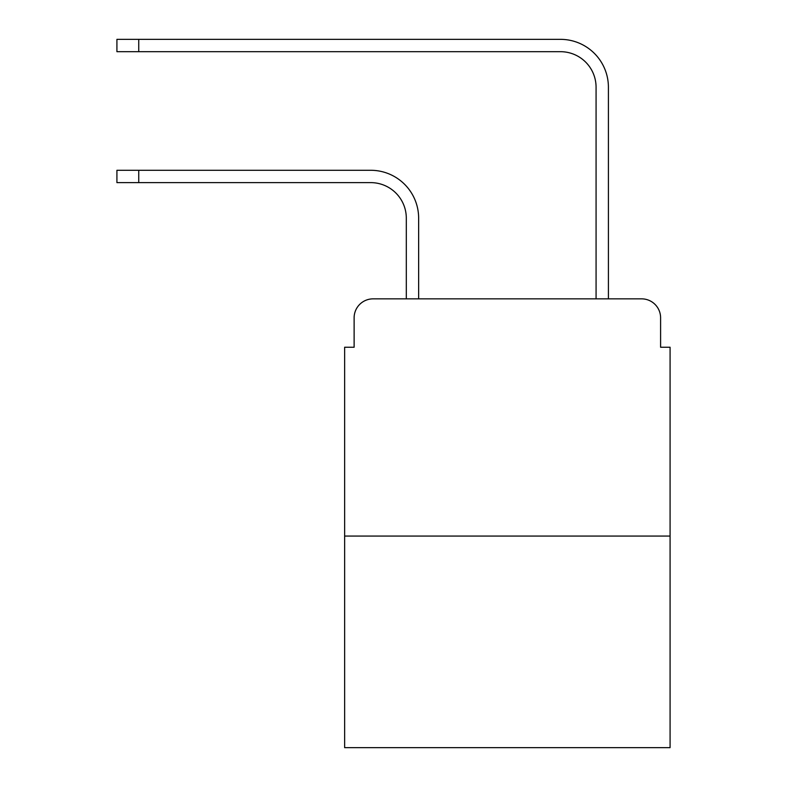 <?xml version="1.0" encoding="UTF-8"?>
<svg xmlns="http://www.w3.org/2000/svg" width="787" height="787" viewBox="0 0 787 787"><rect width="100%" height="100%" fill="white"/><g stroke="black" fill="none" stroke-linecap="round" stroke-linejoin="round"><path stroke-width="1.18" d="M354.12 317.83L354.12 347.244L354.12 317.83A18.977 18.977 0 0 1 373.097 298.853L406.308 298.853L406.308 218.206A35.582 35.582 0 0 0 370.726 182.623A35.582 35.582 0 0 1 406.308 218.206A35.582 35.582 0 0 0 370.726 182.623A35.582 35.582 0 0 1 406.308 218.206A35.582 35.582 0 0 0 370.726 182.623A35.582 35.582 0 0 1 406.308 218.206A35.582 35.582 0 0 0 370.726 182.623A35.582 35.582 0 0 1 406.308 218.206A35.582 35.582 0 0 0 370.726 182.623A35.582 35.582 0 0 1 406.308 218.206A35.582 35.582 0 0 0 370.726 182.623A35.582 35.582 0 0 1 406.308 218.206A35.582 35.582 0 0 0 370.726 182.623A35.582 35.582 0 0 1 406.308 218.206A35.582 35.582 0 0 0 370.726 182.623A35.582 35.582 0 0 1 406.308 218.206A35.582 35.582 0 0 0 370.726 182.623A35.582 35.582 0 0 1 406.308 218.206A35.582 35.582 0 0 0 370.726 182.623A35.582 35.582 0 0 1 406.308 218.206A35.582 35.582 0 0 0 370.726 182.623A35.582 35.582 0 0 1 406.308 218.206A35.582 35.582 0 0 0 370.726 182.623A35.582 35.582 0 0 1 406.308 218.206A35.582 35.582 0 0 0 370.726 182.623A35.582 35.582 0 0 1 406.308 218.206M670.081 536.065L344.637 536.065L344.637 747.65L670.081 747.65L670.081 347.244L660.598 347.244L660.598 317.83A18.977 18.977 0 0 0 641.621 298.853L373.097 298.853M344.637 536.065L344.637 347.244L354.12 347.244M418.645 298.853L418.645 218.206L418.645 298.853L418.645 218.206L418.645 298.853L418.645 218.206L418.645 298.853L418.645 218.206L418.645 298.853L418.645 218.206L418.645 298.853L418.645 218.206L418.645 298.853L418.645 218.206L418.645 298.853L418.645 218.206L418.645 298.853L418.645 218.206L418.645 298.853L418.645 218.206L418.645 298.853L418.645 218.206L418.645 298.853L418.645 218.206L418.645 298.853L418.645 218.206L418.645 298.853L433.352 298.853M581.367 298.853L596.074 298.853L596.074 87.268A35.582 35.582 0 0 0 560.492 51.686A35.582 35.582 0 0 1 596.074 87.268A35.582 35.582 0 0 0 560.492 51.686A35.582 35.582 0 0 1 596.074 87.268A35.582 35.582 0 0 0 560.492 51.686A35.582 35.582 0 0 1 596.074 87.268A35.582 35.582 0 0 0 560.492 51.686A35.582 35.582 0 0 1 596.074 87.268A35.582 35.582 0 0 0 560.492 51.686A35.582 35.582 0 0 1 596.074 87.268A35.582 35.582 0 0 0 560.492 51.686A35.582 35.582 0 0 1 596.074 87.268A35.582 35.582 0 0 0 560.492 51.686A35.582 35.582 0 0 1 596.074 87.268A35.582 35.582 0 0 0 560.492 51.686A35.582 35.582 0 0 1 596.074 87.268A35.582 35.582 0 0 0 560.492 51.686A35.582 35.582 0 0 1 596.074 87.268A35.582 35.582 0 0 0 560.492 51.686A35.582 35.582 0 0 1 596.074 87.268A35.582 35.582 0 0 0 560.492 51.686A35.582 35.582 0 0 1 596.074 87.268A35.582 35.582 0 0 0 560.492 51.686A35.582 35.582 0 0 1 596.074 87.268A35.582 35.582 0 0 0 560.492 51.686A35.582 35.582 0 0 1 596.074 87.268M608.41 298.853L608.41 87.268L608.41 298.853L608.41 87.268L608.41 298.853L608.41 87.268L608.41 298.853L608.41 87.268L608.41 298.853L608.41 87.268L608.41 298.853L608.41 87.268L608.41 298.853L608.41 87.268L608.41 298.853L608.41 87.268L608.41 298.853L608.41 87.268L608.41 298.853L608.41 87.268L608.41 298.853L608.41 87.268L608.41 298.853L608.41 87.268L608.41 298.853L608.41 87.268L608.41 298.853L641.621 298.853M660.598 347.244L660.598 317.83M116.919 170.287L138.738 170.287L138.738 182.623L116.919 182.623L116.919 170.287M138.738 182.623L370.726 182.623M418.645 218.206A47.918 47.918 0 0 0 370.726 170.287L138.738 170.287M116.919 39.35L138.738 39.35L138.738 51.686L116.919 51.686L116.919 39.35M608.41 87.268A47.918 47.918 0 0 0 560.492 39.35L138.738 39.35M138.738 51.686L560.492 51.686"/></g></svg>
